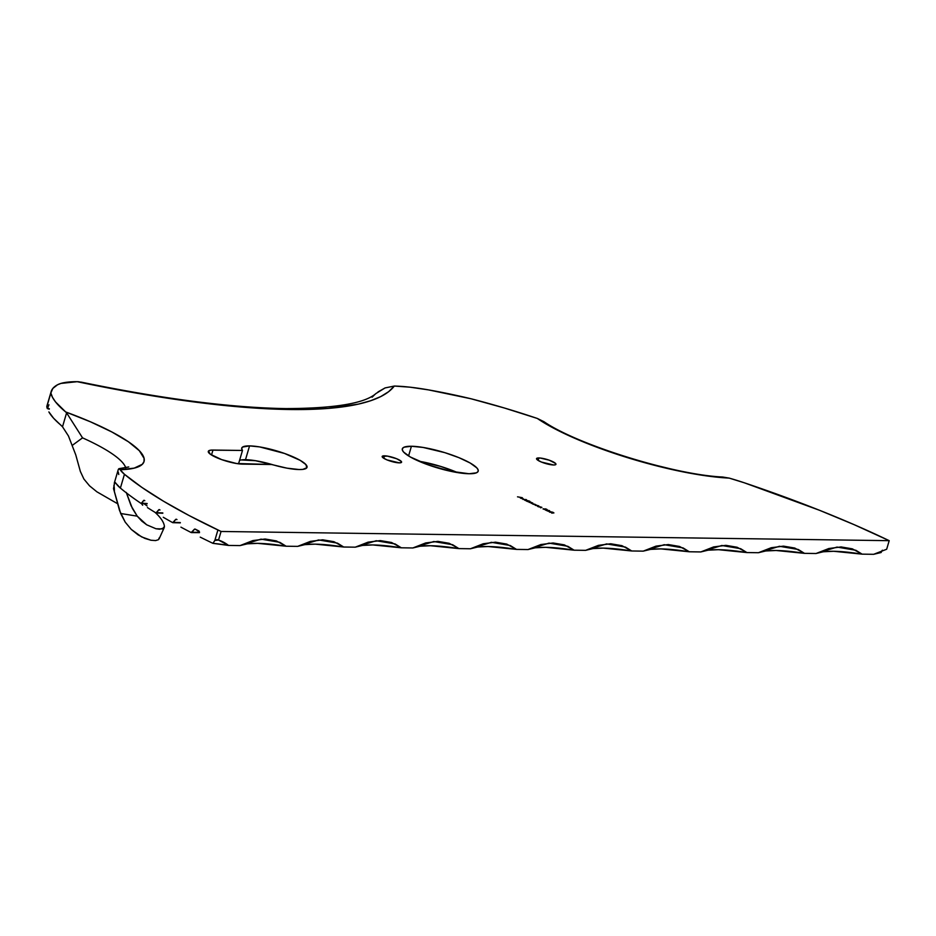 <?xml version="1.0" encoding="UTF-8"?>
<svg xmlns="http://www.w3.org/2000/svg" width="936" height="936" viewBox="0 0 936 936"><rect width="100%" height="100%" fill="white"/><g stroke="black" fill="none" stroke-linecap="round" stroke-linejoin="round"><path stroke-width="1.4" d="M378.027 391.915L385.082 387.925L394.313 386.053A106.704 22.546 -163.6 0 1 428.524 389.891L471.136 398.795L504.434 408.026L537.322 418.45L553.726 428.232L574.891 438.352L599.695 448.262L640.786 461.588L682.133 471.697L707.394 476.014L729.214 478.109L744.377 482.812L819.515 510.284L854.1 524.651L889.2 540.669L221.06 531.472L189.025 515.502L163.589 501.263L141.968 487.457L124.453 474.283L120.206 469.732L134.234 468.117L142.342 464.268L144.015 461.553L144.074 458.359L139.347 450.731L128.407 441.769L111.864 431.976L90.57 421.855L65.684 411.957L55.47 401.848L52.451 397.25L50.86 393.015L52.814 388.463L57.517 384.778L60.934 383.421L77.197 381.689L137.147 393.249L193.261 401.836L244.401 407.3L289.563 409.512A14.719 11.478 -89.2 0 0 285.515 408.599A14.719 11.478 90.8 0 1 289.563 409.512A471.217 99.579 16.4 0 0 394.313 386.053L385.082 387.925L376.05 393.471M384.497 455.82A10.12 2.141 -163.6 0 1 395.53 458.301A10.12 2.141 -163.6 0 1 401.579 462.197A10.12 2.141 -163.6 0 1 399.251 462.852L401.532 462.314L401.24 461.366L396.653 458.734L387.481 456.125L382.216 456.37L383.198 457.915L387.094 459.939L399.251 462.852A10.12 2.141 -163.6 0 1 388.218 460.372A10.12 2.141 -163.6 0 1 382.169 456.487A10.12 2.141 -163.6 0 1 384.497 455.82L383.772 458.301L384.497 455.82M538.867 457.95A10.12 2.141 -163.6 0 1 549.9 460.43A10.12 2.141 -163.6 0 1 555.949 464.326A10.12 2.141 -163.6 0 1 553.621 464.981L555.481 464.747L555.61 463.484L549.268 460.196L540.236 458.032L536.585 458.488L537.568 460.032L541.464 462.068L553.621 464.981A10.12 2.141 -163.6 0 1 542.576 462.501A10.12 2.141 -163.6 0 1 536.539 458.605A10.12 2.141 -163.6 0 1 538.867 457.95L538.13 460.418L538.867 457.95M241.242 459.95L255.54 460.711L286.931 468.152L299.181 469.544A34.035 7.196 -163.6 0 1 271.99 464.513L242.471 464.116A20.229 4.27 -163.6 0 1 220.393 459.155A20.229 4.27 -163.6 0 1 208.307 451.363A20.229 4.27 -163.6 0 1 212.963 450.052L242.482 450.45A34.035 7.196 -163.6 0 1 241.722 448.11A34.035 7.196 -163.6 0 1 249.561 445.899L242.623 447.034L241.663 448.496L242.482 450.45L238.551 463.811L242.482 450.45L210.775 450.146L208.412 451.14L210.366 454.229L221.656 459.611L236.504 463.507L271.99 464.513A34.035 7.196 16.4 0 0 245.501 459.693L249.561 445.899A34.035 7.196 -163.6 0 1 286.685 454.241A34.035 7.196 -163.6 0 1 307.02 467.333A34.035 7.196 -163.6 0 1 299.181 469.544L302.866 469.381L306.844 467.719L305.873 464.537L300.117 460.313L284.567 453.469L259.6 446.905L249.561 445.899L245.501 459.693A34.035 7.196 16.4 0 0 239.569 460.36M457.552 472.598A39.546 8.354 16.4 0 0 418.895 461.214L440.774 466.456L457.552 472.598M411.419 446.261A39.546 8.354 -163.6 0 1 454.568 455.961A39.546 8.354 -163.6 0 1 478.202 471.171A39.546 8.354 -163.6 0 1 469.1 473.745L476.377 472.832L477.992 471.615L478.167 469.966L476.869 467.918L470.176 463.016L458.921 457.657L444.834 452.65L423.095 447.443L411.419 446.261L404.141 447.174L402.527 448.391L402.351 450.052L403.638 452.088L410.342 456.99L428.407 464.946L450.473 471.241L469.1 473.745A39.546 8.354 -163.6 0 1 425.95 464.057A39.546 8.354 -163.6 0 1 402.316 448.835A39.546 8.354 -163.6 0 1 411.419 446.261L408.576 455.937L411.419 446.261M51.152 391.587L47.092 405.382A187.586 39.64 16.4 0 0 46.8 406.809A201.006 42.483 16.4 0 0 47.291 408.529A201.006 42.483 -163.6 0 1 46.8 406.809L50.86 393.015A187.586 39.64 -163.6 0 1 51.152 391.587A187.586 39.64 -163.6 0 1 57.517 384.778A106.704 22.546 -163.6 0 1 77.197 381.689A471.217 99.579 16.4 0 0 289.563 409.512L327.822 408.447L358.418 404.106L370.633 400.748L380.73 396.595L388.627 391.693L394.313 386.053L410.108 387.188L428.524 389.891A187.586 39.64 -163.6 0 1 471.136 398.795A201.006 42.483 -163.6 0 1 537.322 418.45L547.326 424.16M548.613 511.313L549.912 512.261L553.036 512.308L548.613 511.313L549.912 512.261L553.036 512.308L548.613 511.313M546.46 509.313L544.974 509.207L545.395 509.839L543.278 508.716L545.77 509.863L546.776 509.313L543.032 508.938L545.665 509.863L547.256 509.757L546.343 509.137L544.939 508.81L546.916 510.143M537.451 505.475L535.31 505.3L538.656 505.978L537.58 506.388L538.879 505.955L535.31 505.3L538.551 505.931L537.58 506.388L538.879 505.955L537.451 505.475M528.606 501.673L532.42 503.006L531.215 503.346L532.982 503.299L529.577 501.544L527.342 501.509L530.501 502.082L529.121 502.351L532.28 502.936L531.215 503.346L532.607 502.96L528.606 501.673M522.931 499.403L526.383 499.602L522.931 499.403M517.526 496.829L522.3 497.695L517.526 496.829M523.399 499.134L520.357 498.046L523.399 499.134M526.687 501.017L529.741 501.205L525.014 499.871L526.617 501.158L529.741 501.205L525.014 499.871L526.687 501.017M536.082 504.832L532.549 503.849L536.082 504.832M540.458 506.914L538.317 506.739L541.558 507.359L540.587 507.815L541.885 507.382L538.317 506.739L541.558 507.359L540.587 507.815L541.885 507.382L540.458 506.914M549.748 511.103L545.711 510.178L548.075 511.138L549.526 510.635L546.039 510.015L547.583 511.033L549.526 510.635M553.925 512.905L551.737 513.127L553.925 512.905M881.969 550.684L881.08 552.532L873.616 554.311L862.103 554.147L833.695 551.281L823.306 551.76L816.016 553.515L804.504 553.363L776.096 550.485L765.707 550.965L758.417 552.72L746.905 552.568L718.497 549.689L708.107 550.181L700.818 551.936L689.305 551.772L660.898 548.894L650.508 549.385L643.219 551.14L631.706 550.976L603.299 548.11L592.909 548.59L585.62 550.345L574.107 550.192L545.7 547.314L535.31 547.794L528.021 549.549L516.508 549.397L488.101 546.519L477.711 547.01L470.422 548.765L458.909 548.601L430.501 545.723L420.112 546.215L412.834 547.97L401.31 547.806L372.902 544.939L362.513 545.419L355.235 547.174L343.711 547.022L315.303 544.144L304.914 544.623L297.636 546.378L286.112 546.226L257.704 543.348L247.315 543.839L240.037 545.594L228.513 545.431L212.928 543.336A356.99 75.442 -163.6 0 1 200.234 537.135A356.99 75.442 16.4 0 0 212.928 543.336L214.835 540.458L217.912 529.975L221.06 531.472L218.533 540.049L214.835 540.458A5.569 4.341 90.8 0 1 218.088 539.873A5.569 4.341 90.8 0 1 218.533 540.049A95.647 56.394 -64.5 0 1 222.253 541.558A95.647 56.394 -64.5 0 1 228.513 545.431A95.647 20.218 16.4 0 0 212.928 543.336L214.835 540.458L217.912 529.975A356.99 75.442 -163.6 0 1 124.453 474.283L120.393 488.077L116.275 483.736A71.452 15.105 16.4 0 0 120.393 488.077A356.99 75.442 16.4 0 0 141.125 503.451A356.99 75.442 -163.6 0 1 120.393 488.077L124.453 474.283A71.452 15.105 -163.6 0 1 120.206 469.732L118.837 468.702L118.193 470.047L118.837 468.702L120.206 469.732A125.974 26.617 16.4 0 0 65.684 411.957A201.006 42.483 -163.6 0 1 50.86 393.015L46.8 406.809A187.586 39.64 -163.6 0 1 47.186 405.066L48.812 399.766M191.119 532.514A356.99 75.442 -163.6 0 1 180.917 527.144A356.99 75.442 16.4 0 0 191.119 532.514L191.119 532.514M172.645 522.616A356.99 75.442 -163.6 0 1 163.274 517.269A356.99 75.442 16.4 0 0 172.645 522.616L172.645 522.616M155.938 512.905A356.99 75.442 -163.6 0 1 147.443 507.593A356.99 75.442 16.4 0 0 155.938 512.905L155.938 512.905M114.11 501.743L96.899 491.821L89.517 485.819L83.889 479.021L80.356 471.44L75.757 454.861L68.457 435.989L62.513 426.781L53.598 418.24L48.871 411.922A201.006 42.483 16.4 0 0 60.817 425.084L62.513 426.781L66.608 412.846L65.684 411.957L66.608 412.846L62.513 426.781L68.457 435.989L72.13 445.489L82.543 437.861L66.608 412.846L82.543 437.861L72.13 445.489L75.757 454.861L80.356 471.44L83.889 479.021L89.517 485.819L96.899 491.821L117.363 503.591M882.367 550.204L881.08 552.532L873.616 554.311L886.673 549.245L889.2 540.669L886.064 539.171A356.99 75.442 -163.6 0 0 744.377 482.812A71.452 15.105 -163.6 0 0 729.214 478.109L722.756 477.032C673.838 474.833 577.453 444.775 544.003 421.726L537.322 418.45A125.974 26.617 16.4 0 0 729.214 478.109L719.176 476.962M574.107 550.192C551.632 546.589 536.269 546.378 528.021 549.549L549.034 543.114L567.848 546.308L574.107 550.192L564.326 544.869L553.094 542.974L540.832 544.553L528.021 549.549L516.508 549.397C494.032 545.793 478.67 545.583 470.422 548.765L491.435 542.318L510.249 545.512L516.508 549.397L506.739 544.085L495.495 542.178L483.233 543.757L470.422 548.765L458.909 548.601C436.433 544.998 421.071 544.787 412.834 547.97L433.836 541.534L452.65 544.729L458.909 548.601L449.14 543.289L437.896 541.382L425.634 542.962L412.834 547.97L401.31 547.806C378.834 544.214 363.472 543.991 355.235 547.174L376.237 540.739L395.05 543.933L401.31 547.806L391.54 542.494L380.297 540.598L368.035 542.178L355.235 547.174L343.711 547.022C321.235 543.418 305.873 543.208 297.636 546.378L318.638 539.943L337.451 543.137L343.711 547.022L333.941 541.698L322.698 539.803L310.436 541.382L297.636 546.378L286.112 546.226C263.636 542.623 248.274 542.412 240.037 545.594L261.039 539.148L279.852 542.342L286.112 546.226L276.342 540.914L265.099 539.007L252.837 540.587L240.037 545.594L228.513 545.431L218.533 540.049L221.06 531.472L889.2 540.669L886.673 549.245L873.616 554.311L862.103 554.147C839.627 550.555 824.265 550.333 816.016 553.515L837.03 547.08L855.843 550.274L862.103 554.147L852.322 548.835L841.09 546.94L828.828 548.519L816.016 553.515L804.504 553.363C782.028 549.76 766.666 549.549 758.417 552.72L779.431 546.285L798.244 549.479L804.504 553.363L794.722 548.04L783.49 546.144L771.229 547.724L758.417 552.72L746.905 552.568C724.429 548.964 709.067 548.753 700.818 551.936L721.832 545.489L740.645 548.695L746.905 552.568L737.123 547.256L725.891 545.349L713.63 546.928L700.818 551.936L689.305 551.772C666.83 548.168 651.468 547.958 643.219 551.14L664.232 544.705L683.046 547.899L689.305 551.772L679.524 546.46L668.292 544.553L656.031 546.133L643.219 551.14L631.706 550.976C609.231 547.385 593.869 547.162 585.62 550.345L606.633 543.91L625.447 547.104L631.706 550.976L621.925 545.665L610.693 543.769L598.432 545.349L585.62 550.345L574.107 550.192M198.994 531.028L199.438 531.905L195.168 529.097L198.923 530.993M194.384 529.261L195.168 529.097M191.19 532.549L194.325 529.331L195.718 529.378L194.723 529.051M175.687 519.433L176.424 519.258M172.715 522.651L175.629 519.503L176.986 519.574L176.015 519.223M158.722 509.827L159.412 509.64M156.008 512.928L158.675 509.886L159.974 509.98L159.038 509.605M143.617 500.526L144.261 500.327M141.184 503.486L143.582 500.573L144.799 500.678L143.922 500.292M77.197 381.689L78.437 381.736L77.197 381.689M47.362 408.541L48.953 404.785M372.107 397.203L374.926 394.43M159.249 537.837L158.441 539.698L155.61 540.575L150.977 540.247L144.951 538.434L138.142 534.889L131.286 529.425L125.225 522.159L119.562 510.588L113.525 488.592L114.683 482.426L116.275 483.736L115.35 482.578M164.432 526.535L163.975 527.998L164.432 526.535A164.479 34.761 -163.6 0 0 155.048 512.355A164.479 34.761 -163.6 0 1 164.432 526.535L162.349 528.934L155.949 528.746L146.695 524.803L137.229 516.157L120.662 513.501L114.344 491.447A36.785 10.343 110 0 0 113.888 485.269A36.785 10.343 -70 0 1 114.344 491.447L113.525 488.592L114.683 482.426M212.963 450.052L211.513 455.001L212.963 450.052M82.45 382.438L78.437 381.736M125.74 467.836A111.267 23.517 16.4 0 0 82.543 437.861A111.267 23.517 -163.6 0 1 124.851 465.777M143.863 503.662A164.479 34.761 -163.6 0 1 147.092 505.943M163.975 527.998L159.623 529.226L155.949 528.746L146.695 524.803L141.792 521.106L137.229 516.157L132.386 508.435L126.255 492.43L131.087 505.756L137.229 516.157L120.662 513.501L125.225 522.159L131.286 529.425L141.605 536.89L150.977 540.247L155.61 540.575L158.441 539.698M118.778 474.505L118.24 472.013M191.552 532.561L199.462 532.338L191.95 532.28L194.325 529.331M173.055 522.662L180.297 522.569L173.429 522.382L175.629 519.503M156.312 512.94L162.805 512.928L156.663 512.659L158.675 509.886M141.465 503.486L147.127 503.521L141.792 503.205L143.582 500.573M47.385 408.517L49.327 408.763L47.549 408.201L48.789 405.101M520.814 497.882L521.75 498.373M523.177 498.865L523.786 499.356M523.353 498.993L521.352 498.163L523.025 498.525M527.413 500.889L527.998 501.38M525.482 500.514L526.793 500.35L527.413 501.029L524.71 500.233M535.38 504.68L535.977 505.171M533.45 504.305L534.749 504.141L535.275 504.82L532.666 504.024M545.185 509.558L546.601 509.991M545.512 509.699L546.261 509.945M547.56 510.448L546.355 510.167L547.56 510.459M548.742 511.185L548.157 511.021M549.198 510.623L548.192 510.752L549.444 510.951M548.133 510.962L549.338 511.29M550.614 512.121L551.936 512.144L550.614 512.121M81.116 382.122C162.326 398.876 230.525 407.698 285.702 408.599C334.889 408.424 365.028 403.357 376.108 393.412M118.31 469.427L114.262 483.21M141.418 503.521L142.67 505.241M159.097 538.902L164.268 527.541M128.747 466.947L118.966 468.679M199.485 532.642L191.389 532.584M180.309 522.885L172.891 522.686M162.805 513.256L156.148 512.963M147.127 503.86L141.313 503.51M49.257 409.172L47.315 408.564"/></g></svg>
